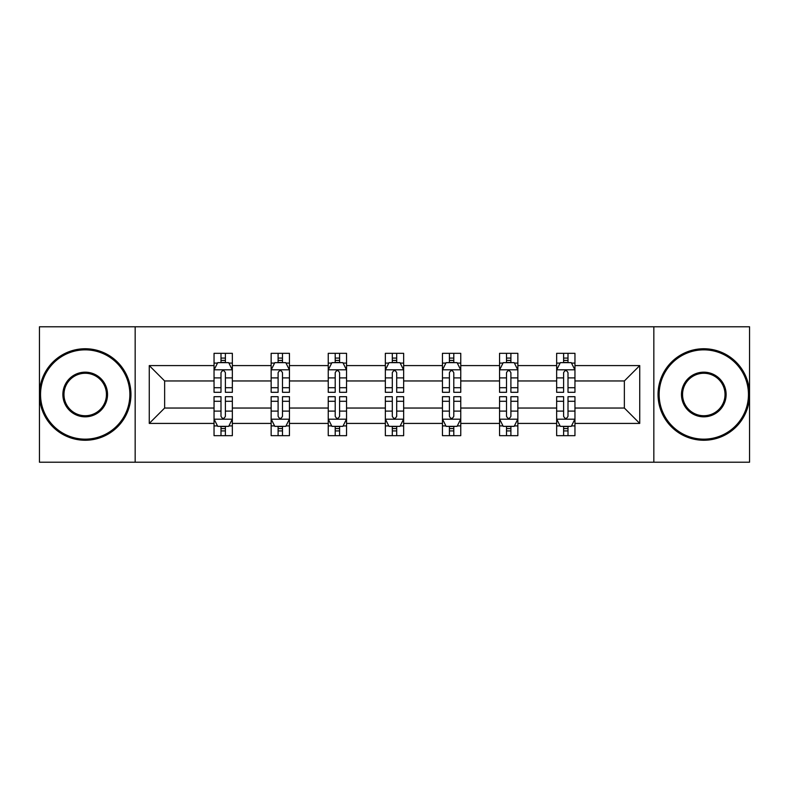 <?xml version="1.0" encoding="UTF-8"?>
<svg xmlns="http://www.w3.org/2000/svg" width="789" height="789" viewBox="0 0 789 789"><rect width="100%" height="100%" fill="white"/><g stroke="black" fill="none" stroke-linecap="round" stroke-linejoin="round"><path stroke-width="1.18" d="M653.834 462.216L749.55 462.216L749.55 326.784L653.834 326.784L653.834 462.216L135.166 462.216L135.166 326.784L39.45 326.784L39.45 462.216L135.166 462.216M574.954 423.417L574.954 408.041L624.365 408.041L639.741 423.417L574.954 423.417L574.954 435.676L568.001 435.676L568.001 426.346M653.834 326.784L135.166 326.784M556.649 423.417L517.85 423.417L517.85 408.041L556.649 408.041L556.649 435.676L574.954 435.676L574.954 425.902L571.512 425.902M517.85 423.417L517.85 435.676L510.897 435.676L510.897 426.346M499.555 423.417L460.756 423.417L460.756 408.041L499.555 408.041L499.555 435.676L517.85 435.676L517.85 425.902L514.408 425.902M460.756 423.417L460.756 435.676L453.793 435.676L453.793 426.346M442.451 423.417L403.652 423.417L403.652 408.041L442.451 408.041L442.451 435.676L460.756 435.676L460.756 425.902L457.314 425.902M403.652 423.417L403.652 435.676L396.699 435.676L396.699 426.346M385.348 423.417L346.549 423.417L346.549 408.041L385.348 408.041L385.348 435.676L403.652 435.676L403.652 425.902L400.21 425.902M346.549 423.417L346.549 435.676L339.595 435.676L339.595 426.346M328.244 423.417L289.445 423.417L289.445 408.041L328.244 408.041L328.244 435.676L346.549 435.676L346.549 425.902L343.107 425.902M289.445 423.417L289.445 435.676L282.492 435.676L282.492 426.346M271.15 423.417L232.351 423.417L232.351 408.041L271.15 408.041L271.15 435.676L289.445 435.676L289.445 425.902L286.012 425.902M232.351 423.417L232.351 435.676L225.398 435.676L225.398 426.346M214.046 423.417L149.259 423.417L149.259 365.583L214.046 365.583L214.046 380.959L164.635 380.959L164.635 408.041L214.046 408.041L214.046 435.676L232.351 435.676L232.351 425.902L228.909 425.902M217.488 363.098L214.046 363.098L214.046 353.324L214.046 365.583M220.999 362.654L220.999 353.324L214.046 353.324L232.351 353.324L232.351 365.583L271.15 365.583L271.15 353.324L289.445 353.324L289.445 365.583L328.244 365.583L328.244 353.324L346.549 353.324L346.549 365.583L385.348 365.583L385.348 353.324L403.652 353.324L403.652 365.583L442.451 365.583L442.451 353.324L460.756 353.324L460.756 365.583L499.555 365.583L499.555 353.324L517.85 353.324L517.85 365.583L556.649 365.583L556.649 353.324L574.954 353.324L574.954 365.583L639.741 365.583L639.741 423.417M556.649 365.583L556.649 380.959L517.85 380.959L517.85 365.583M499.555 365.583L499.555 380.959L460.756 380.959L460.756 365.583M442.451 365.583L442.451 380.959L403.652 380.959L403.652 365.583M385.348 365.583L385.348 380.959L346.549 380.959L346.549 365.583M328.244 365.583L328.244 380.959L289.445 380.959L289.445 365.583M271.15 365.583L271.15 380.959L232.351 380.959L232.351 365.583M149.259 365.583L164.635 380.959M624.365 408.041L624.365 380.959L574.954 380.959L574.954 365.583M563.602 362.476L568.001 362.476M506.508 362.476L510.897 362.476M449.405 362.476L453.793 362.476M392.301 362.476L396.699 362.476M335.207 362.476L339.595 362.476M278.103 362.476L282.492 362.476M220.999 362.476L225.398 362.476M220.999 426.524L225.398 426.524M278.103 426.524L282.492 426.524M335.207 426.524L339.595 426.524M392.301 426.524L396.699 426.524M449.405 426.524L453.793 426.524M506.508 426.524L510.897 426.524M563.602 426.524L568.001 426.524M164.635 408.041L149.259 423.417M639.741 365.583L624.365 380.959M225.398 358.078L220.999 358.078M214.046 387.715L214.046 392.301L220.999 392.301L220.999 387.715L214.046 387.715L214.046 380.959M232.351 380.959L232.351 392.301L225.398 392.301L225.398 372.724C223.928 369.903 222.468 369.903 220.999 372.724L220.999 387.715M228.909 363.098L232.351 363.098L232.351 353.324L225.398 353.324L225.398 362.654M232.351 369.972L228.692 362.654L217.705 362.654L214.046 369.972M220.999 430.922L225.398 430.922M232.351 401.285L232.351 396.699L225.398 396.699L225.398 401.285L232.351 401.285L232.351 408.041M214.046 408.041L214.046 396.699L220.999 396.699L220.999 416.276C222.468 419.097 223.928 419.097 225.398 416.276L225.398 401.285M217.488 425.902L214.046 425.902L214.046 435.676L220.999 435.676L220.999 426.346M214.046 419.028L217.705 426.346L228.692 426.346L232.351 419.028M85.202 349.843A44.657 44.657 0 0 0 40.545 394.5A44.657 44.657 0 0 0 85.202 439.157A44.657 44.657 0 0 0 129.86 394.5A44.657 44.657 0 0 0 85.202 349.843M85.202 440.252A45.752 45.752 0 0 1 39.45 394.5A45.752 45.752 0 0 1 85.202 348.748A45.752 45.752 0 0 1 130.954 394.5A45.752 45.752 0 0 1 85.202 440.252M85.202 372.171A22.329 22.329 0 0 1 107.531 394.5A22.329 22.329 0 0 1 85.202 416.829A22.329 22.329 0 0 1 62.873 394.5A22.329 22.329 0 0 1 85.202 372.171M85.202 415.734A21.234 21.234 0 0 0 106.436 394.5A21.234 21.234 0 0 0 85.202 373.266A21.234 21.234 0 0 0 63.978 394.5A21.234 21.234 0 0 0 85.202 415.734M703.798 349.843A44.657 44.657 0 0 0 659.14 394.5A44.657 44.657 0 0 0 703.798 439.157A44.657 44.657 0 0 0 748.455 394.5A44.657 44.657 0 0 0 703.798 349.843M703.798 440.252A45.752 45.752 0 0 1 658.046 394.5A45.752 45.752 0 0 1 703.798 348.748A45.752 45.752 0 0 1 749.55 394.5A45.752 45.752 0 0 1 703.798 440.252M703.798 372.171A22.329 22.329 0 0 1 726.127 394.5A22.329 22.329 0 0 1 703.798 416.829A22.329 22.329 0 0 1 681.469 394.5A22.329 22.329 0 0 1 703.798 372.171M703.798 415.734A21.234 21.234 0 0 0 725.022 394.5A21.234 21.234 0 0 0 703.798 373.266A21.234 21.234 0 0 0 682.564 394.5A21.234 21.234 0 0 0 703.798 415.734M282.492 358.078L278.103 358.078M274.592 363.098L271.15 363.098L271.15 353.324L278.103 353.324L278.103 362.654M271.15 387.715L271.15 392.301L278.103 392.301L278.103 387.715L271.15 387.715L271.15 380.959M289.445 380.959L289.445 392.301L282.492 392.301L282.492 372.724C281.032 369.903 279.572 369.903 278.103 372.724L278.103 387.715M286.012 363.098L289.445 363.098L289.445 353.324L282.492 353.324L282.492 362.654M289.445 369.972L285.786 362.654L274.809 362.654L271.15 369.972M339.595 358.078L335.207 358.078M331.686 363.098L328.244 363.098L328.244 353.324L335.207 353.324L335.207 362.654M328.244 387.715L328.244 392.301L335.207 392.301L335.207 387.715L328.244 387.715L328.244 380.959M346.549 380.959L346.549 392.301L339.595 392.301L339.595 372.724C338.136 369.903 336.666 369.903 335.207 372.724L335.207 387.715M343.107 363.098L346.549 363.098L346.549 353.324L339.595 353.324L339.595 362.654M346.549 369.972L342.89 362.654L331.913 362.654L328.244 369.972M278.103 430.922L282.492 430.922M289.445 401.285L289.445 396.699L282.492 396.699L282.492 401.285L289.445 401.285L289.445 408.041M271.15 408.041L271.15 396.699L278.103 396.699L278.103 416.276C279.562 419.097 281.032 419.097 282.492 416.276L282.492 401.285M274.592 425.902L271.15 425.902L271.15 435.676L278.103 435.676L278.103 426.346M271.15 419.028L274.809 426.346L285.786 426.346L289.445 419.028M335.207 430.922L339.595 430.922M346.549 401.285L346.549 396.699L339.595 396.699L339.595 401.285L346.549 401.285L346.549 408.041M328.244 408.041L328.244 396.699L335.207 396.699L335.207 416.276C336.666 419.097 338.126 419.097 339.595 416.276L339.595 401.285M331.686 425.902L328.244 425.902L328.244 435.676L335.207 435.676L335.207 426.346M328.244 419.028L331.913 426.346L342.89 426.346L346.549 419.028M396.699 358.078L392.301 358.078M388.79 363.098L385.348 363.098L385.348 353.324L392.301 353.324L392.301 362.654M385.348 387.715L385.348 392.301L392.301 392.301L392.301 387.715L385.348 387.715L385.348 380.959M403.652 380.959L403.652 392.301L396.699 392.301L396.699 372.724C395.23 369.903 393.77 369.903 392.301 372.724L392.301 387.715M400.21 363.098L403.652 363.098L403.652 353.324L396.699 353.324L396.699 362.654M403.652 369.972L399.993 362.654L389.007 362.654L385.348 369.972M392.301 430.922L396.699 430.922M403.652 401.285L403.652 396.699L396.699 396.699L396.699 401.285L403.652 401.285L403.652 408.041M385.348 408.041L385.348 396.699L392.301 396.699L392.301 416.276C393.77 419.097 395.23 419.097 396.699 416.276L396.699 401.285M388.79 425.902L385.348 425.902L385.348 435.676L392.301 435.676L392.301 426.346M385.348 419.028L389.007 426.346L399.993 426.346L403.652 419.028M453.793 358.078L449.405 358.078M445.893 363.098L442.451 363.098L442.451 353.324L449.405 353.324L449.405 362.654M442.451 387.715L442.451 392.301L449.405 392.301L449.405 387.715L442.451 387.715L442.451 380.959M460.756 380.959L460.756 392.301L453.793 392.301L453.793 372.724C452.334 369.903 450.874 369.903 449.405 372.724L449.405 387.715M457.314 363.098L460.756 363.098L460.756 353.324L453.793 353.324L453.793 362.654M460.756 369.972L457.087 362.654L446.11 362.654L442.451 369.972M449.405 430.922L453.793 430.922M460.756 401.285L460.756 396.699L453.793 396.699L453.793 401.285L460.756 401.285L460.756 408.041M442.451 408.041L442.451 396.699L449.405 396.699L449.405 416.276C450.864 419.097 452.334 419.097 453.793 416.276L453.793 401.285M445.893 425.902L442.451 425.902L442.451 435.676L449.405 435.676L449.405 426.346M442.451 419.028L446.11 426.346L457.087 426.346L460.756 419.028M510.897 358.078L506.508 358.078M502.987 363.098L499.555 363.098L499.555 353.324L506.508 353.324L506.508 362.654M499.555 387.715L499.555 392.301L506.508 392.301L506.508 387.715L499.555 387.715L499.555 380.959M517.85 380.959L517.85 392.301L510.897 392.301L510.897 372.724C509.438 369.903 507.968 369.903 506.508 372.724L506.508 387.715M514.408 363.098L517.85 363.098L517.85 353.324L510.897 353.324L510.897 362.654M517.85 369.972L514.191 362.654L503.214 362.654L499.555 369.972M506.508 430.922L510.897 430.922M517.85 401.285L517.85 396.699L510.897 396.699L510.897 401.285L517.85 401.285L517.85 408.041M499.555 408.041L499.555 396.699L506.508 396.699L506.508 416.276C507.968 419.097 509.428 419.097 510.897 416.276L510.897 401.285M502.987 425.902L499.555 425.902L499.555 435.676L506.508 435.676L506.508 426.346M499.555 419.028L503.214 426.346L514.191 426.346L517.85 419.028M568.001 358.078L563.602 358.078M560.091 363.098L556.649 363.098L556.649 353.324L563.602 353.324L563.602 362.654M556.649 387.715L556.649 392.301L563.602 392.301L563.602 387.715L556.649 387.715L556.649 380.959M574.954 380.959L574.954 392.301L568.001 392.301L568.001 372.724C566.532 369.903 565.072 369.903 563.602 372.724L563.602 387.715M571.512 363.098L574.954 363.098L574.954 353.324L568.001 353.324L568.001 362.654M574.954 369.972L571.295 362.654L560.308 362.654L556.649 369.972M563.602 430.922L568.001 430.922M574.954 401.285L574.954 396.699L568.001 396.699L568.001 401.285L574.954 401.285L574.954 408.041M556.649 408.041L556.649 396.699L563.602 396.699L563.602 416.276C565.072 419.097 566.532 419.097 568.001 416.276L568.001 401.285M560.091 425.902L556.649 425.902L556.649 435.676L563.602 435.676L563.602 426.346M556.649 419.028L560.308 426.346L571.295 426.346L574.954 419.028M232.252 369.794L214.135 369.794M232.351 387.715L225.398 387.715M220.999 377.901L214.046 377.901M232.351 377.901L225.398 377.901M225.398 360.405L220.999 360.405M214.135 419.206L232.252 419.206M214.046 401.285L220.999 401.285M225.398 411.099L232.351 411.099M214.046 411.099L220.999 411.099M220.999 428.595L225.398 428.595M289.356 369.794L271.238 369.794M289.445 387.715L282.492 387.715M278.103 377.901L271.15 377.901M289.445 377.901L282.492 377.901M282.492 360.405L278.103 360.405M346.46 369.794L328.342 369.794M346.549 387.715L339.595 387.715M335.207 377.901L328.244 377.901M346.549 377.901L339.595 377.901M339.595 360.405L335.207 360.405M271.238 419.206L289.356 419.206M271.15 401.285L278.103 401.285M282.492 411.099L289.445 411.099M271.15 411.099L278.103 411.099M278.103 428.595L282.492 428.595M328.342 419.206L346.46 419.206M328.244 401.285L335.207 401.285M339.595 411.099L346.549 411.099M328.244 411.099L335.207 411.099M335.207 428.595L339.595 428.595M403.564 369.794L385.436 369.794M403.652 387.715L396.699 387.715M392.301 377.901L385.348 377.901M403.652 377.901L396.699 377.901M396.699 360.405L392.301 360.405M385.436 419.206L403.564 419.206M385.348 401.285L392.301 401.285M396.699 411.099L403.652 411.099M385.348 411.099L392.301 411.099M392.301 428.595L396.699 428.595M460.658 369.794L442.54 369.794M460.756 387.715L453.793 387.715M449.405 377.901L442.451 377.901M460.756 377.901L453.793 377.901M453.793 360.405L449.405 360.405M442.54 419.206L460.658 419.206M442.451 401.285L449.405 401.285M453.793 411.099L460.756 411.099M442.451 411.099L449.405 411.099M449.405 428.595L453.793 428.595M517.762 369.794L499.644 369.794M517.85 387.715L510.897 387.715M506.508 377.901L499.555 377.901M517.85 377.901L510.897 377.901M510.897 360.405L506.508 360.405M499.644 419.206L517.762 419.206M499.555 401.285L506.508 401.285M510.897 411.099L517.85 411.099M499.555 411.099L506.508 411.099M506.508 428.595L510.897 428.595M574.865 369.794L556.748 369.794M574.954 387.715L568.001 387.715M563.602 377.901L556.649 377.901M574.954 377.901L568.001 377.901M568.001 360.405L563.602 360.405M556.748 419.206L574.865 419.206M556.649 401.285L563.602 401.285M568.001 411.099L574.954 411.099M556.649 411.099L563.602 411.099M563.602 428.595L568.001 428.595"/></g></svg>
